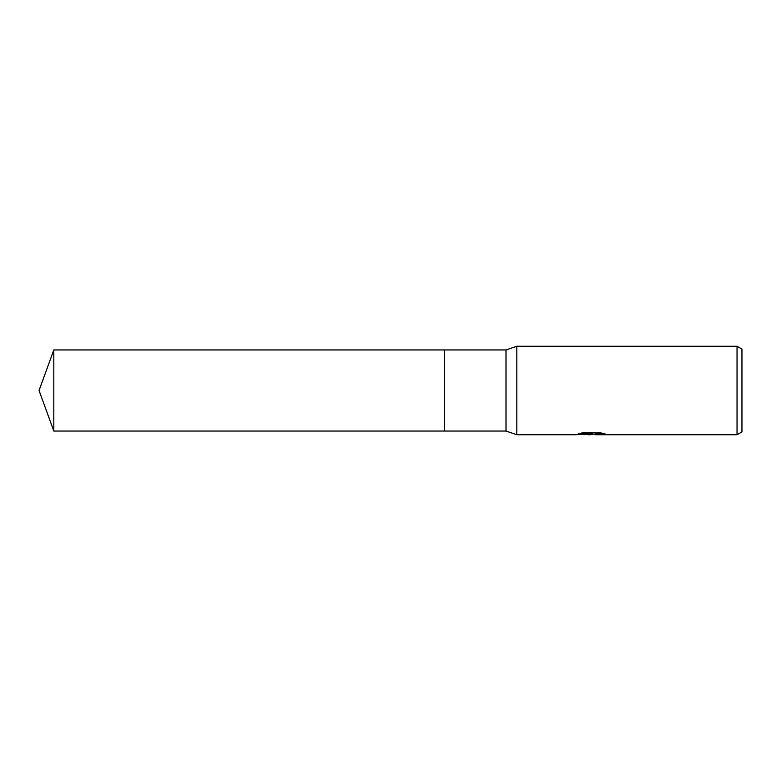 <?xml version="1.0" encoding="UTF-8"?>
<svg xmlns="http://www.w3.org/2000/svg" width="781" height="781" viewBox="0 0 781 781"><rect width="100%" height="100%" fill="white"/><g stroke="black" fill="none" stroke-linecap="round" stroke-linejoin="round"><path stroke-width="1.17" d="M579.971 433.396L592.33 433.396L592.33 433.894L575.509 434.734L516.827 434.734L506.01 431.053L444.565 431.053L444.565 349.947L506.01 349.947L516.827 346.266L737.039 346.266L741.95 349.097L741.95 431.903L737.039 434.734L595.239 434.734M506.01 431.053L506.01 349.947M516.827 434.734L516.827 346.266M593.677 434.246L585.408 434.304M590.553 434.734L588.464 434.734M737.039 434.734L737.039 346.266M592.33 433.894L578.184 433.894L582.792 432.742L600.238 432.742L605.304 434.031L595.249 434.734M586.531 434.246L590.739 434.002M591.237 434.246L603.098 433.406M53.811 431.053L53.811 349.947L444.565 349.947L444.565 431.053L53.811 431.053L39.05 390.5L53.811 349.947M595.073 434.714L595.073 434.216"/></g></svg>
